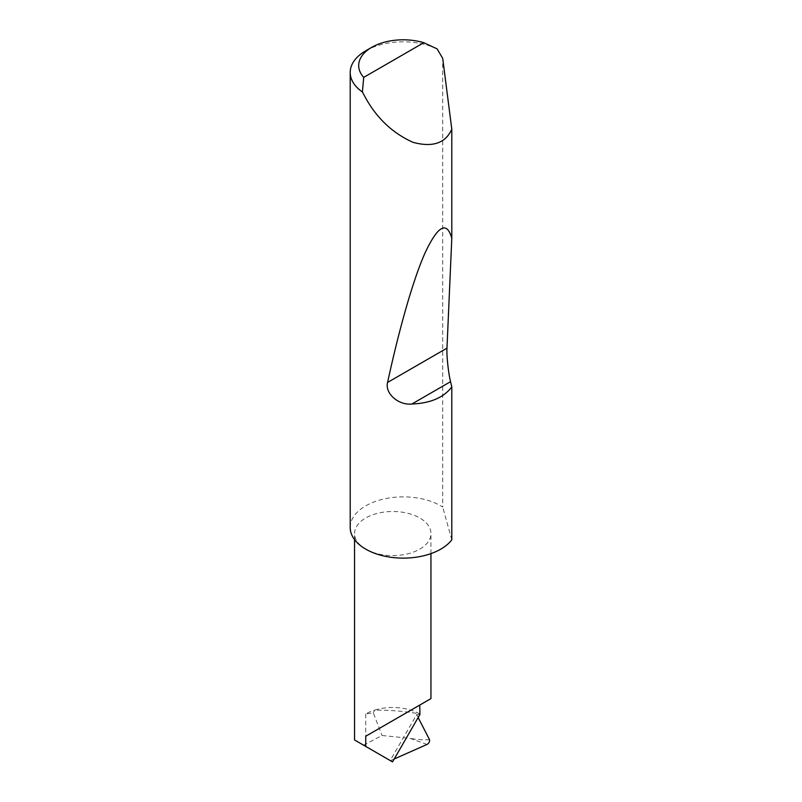 <?xml version="1.0" encoding="UTF-8"?>
<svg xmlns="http://www.w3.org/2000/svg" width="802" height="802" viewBox="0 0 802 802"><rect width="100%" height="100%" fill="white"/><g stroke="black" fill="none" stroke-linecap="round" stroke-linejoin="round"><path stroke-width="0.6" stroke-dasharray="4.01 3.01" d="M365.742 549.149A38.195 22.045 0 0 0 407.366 553.931A38.195 22.045 0 0 0 430.945 533.561A38.195 22.045 0 0 0 419.757 517.962A38.195 22.045 0 0 0 378.133 513.19A38.195 22.045 0 0 0 354.554 533.561A38.195 22.045 0 0 0 365.742 549.149M365.742 50.797A53.042 30.626 180 0 1 437.09 48.872M350.203 527.495A53.042 30.626 180 0 1 382.955 499.205A53.042 30.626 180 0 1 440.759 505.841A53.042 30.626 180 0 1 442.704 507.024L442.704 58.335M394.223 758.983L390.404 760.667L363.557 745.168L382.043 735.494L410.163 738.391L427.015 744.446M419.937 714.442L416.669 714.672L390.183 760.547L392.539 761.9M416.669 714.672L418.143 717.539M429.531 739.675C423.606 740.025 417.15 739.594 410.163 738.391M373.331 712.898L374.594 710.151A38.195 22.045 0 0 0 365.742 713.96L373.331 712.898L382.043 735.494M451.797 539.846L442.704 507.024M419.757 713.96A38.195 22.045 0 0 0 410.925 710.161A38.195 22.045 0 0 0 374.594 710.151C390.153 710.021 405.2 711.294 419.757 713.96M365.742 713.96L365.742 743.915M430.945 553.611L430.945 533.561M354.554 539.636L354.554 533.561"/><path stroke-width="1.2" d="M365.742 736.246L419.757 705.068C439.376 693.74 428.739 699.875 419.757 705.068L419.937 714.442L392.539 761.9L365.742 746.431L365.742 736.246L430.945 698.602L430.945 553.611M363.707 77.383L423.787 42.696L437.09 48.872L442.704 58.335L451.797 129.212C445.531 143.237 432.599 147.618 413.02 142.335C392.87 133.272 377.12 118.546 365.742 98.145L362.404 91.989A53.042 30.626 180 0 1 350.203 72.451A53.042 30.626 180 0 1 365.742 50.797L371.747 47.338A44.561 25.724 0 0 0 363.707 77.383L362.404 91.989M451.797 386.965C443.666 397.602 430.353 403.286 411.857 404.018C398.684 405.481 384.689 393.612 387.587 382.444C398.744 330.775 412.96 279.778 425.26 252.49C437.992 225.532 446.834 220.781 451.797 238.244L446.975 348.148C446.453 354.945 448.418 373.381 450.554 381.682L451.797 386.965L451.797 539.846A53.042 30.626 180 0 1 365.742 549.149A53.042 30.626 180 0 1 350.203 527.495L350.203 72.451M451.797 129.212L451.797 238.244M394.223 758.983L427.015 744.446C428.98 743.253 429.812 741.67 429.531 739.675L418.143 717.539M365.742 746.431L354.554 739.975L354.554 539.636M423.787 42.696A44.561 25.724 0 0 0 371.747 47.338M450.554 381.682L411.857 404.018M446.975 348.148L387.587 382.444"/></g></svg>
